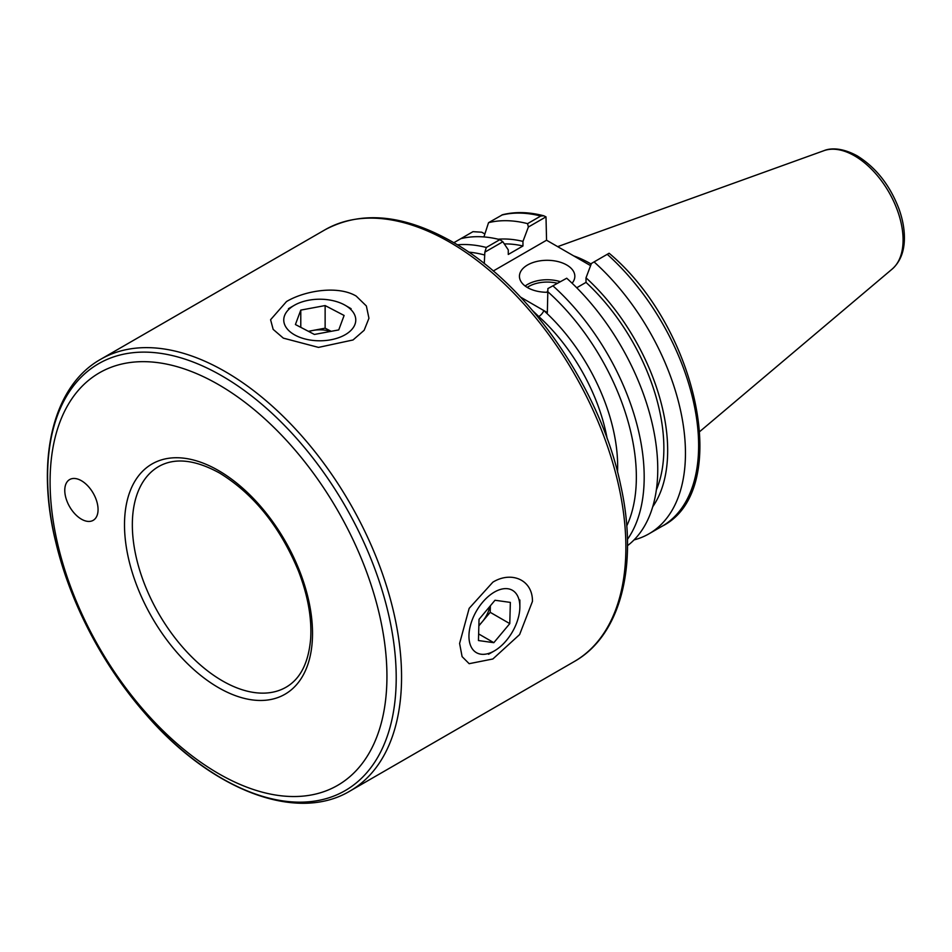 <?xml version="1.0" encoding="UTF-8"?>
<svg xmlns="http://www.w3.org/2000/svg" width="952" height="952" viewBox="0 0 952 952"><rect width="100%" height="100%" fill="white"/><g stroke="black" fill="none" stroke-linecap="round" stroke-linejoin="round"><path stroke-width="1.43" d="M81.42 480.724A23.538 13.59 60 0 1 96.795 501.478A23.538 13.59 60 0 1 93.189 520.339A23.538 13.59 60 0 1 69.651 506.75A23.538 13.59 60 0 1 69.651 479.558A23.538 13.59 60 0 1 81.42 480.724M547.9 288.575L566.714 278.222L547.9 288.575L547.34 312.589L543.782 310.53A5.534 2.201 -47.8 0 1 538.784 316.528A138.48 79.956 60 0 1 607.197 438.789M617.527 472.002A144.026 83.157 -120 0 0 543.782 310.53L520.589 297.143M532.989 311.007L538.784 316.528M286.504 301.558C304.414 290.8 337.651 285.041 356.191 296.084L366.365 305.973L368.948 318.265L364.14 330.296L353.025 339.971L318.492 347.397L283.339 338.138L273.164 329.38L270.582 319.729L286.504 301.558M492.862 582.172C511.141 570.879 532.739 579.53 532.454 601.378L519.625 634.556L492.862 658.986L469.157 663.687L462.101 656.63L459.602 643.433L469.157 608.364L492.862 582.172M50.087 481.855A238.19 137.516 -120 0 0 302.724 796.146A238.19 137.516 -120 0 0 302.724 459.292A238.19 137.516 -120 0 0 50.087 481.855M484.282 263.644L484.842 252.161L502.858 241.76L499.871 239.63L486.305 247.46L484.842 252.161M499.871 239.63A176.013 101.626 -120 0 0 460.827 238.678L453.842 242.712M502.858 241.76L508.273 249.876L508.273 254.458L522.957 245.985L522.957 241.391L528.372 227.028L545.996 216.854L543.699 215.771C529.038 211.939 515.329 211.582 502.585 214.712L488.531 222.685L483.913 236.929M460.827 238.678L472.977 231.669L481.76 232.205L484.854 233.99M522.957 241.391A160.079 92.415 -120 0 0 498.253 239.226M543.699 215.771L540.748 216.033L527.575 223.637L528.372 227.028M527.575 223.637A176.013 101.626 -120 0 0 488.531 222.685M522.957 245.985A154.688 89.309 -120 0 0 504.31 243.926M591.43 263.442L609.054 253.268L591.43 263.442L586.015 277.805L586.015 282.387L576.722 287.754M607.59 254.624A176.013 101.626 -120 0 1 662.176 526.194C732.838 490.792 697.994 327.774 609.185 253.303L609.054 253.268M545.996 216.854L546.555 240.225L590.597 265.644M547.34 292.288A27.691 15.994 180 0 1 519.447 276.294A27.691 15.994 180 0 1 536.547 261.514A27.691 15.994 180 0 1 566.726 264.989A27.691 15.994 180 0 1 574.841 276.294A27.691 15.994 180 0 1 572.104 283.22M546.555 240.225L493.243 271.011M591.192 264.073A123.117 71.079 -120 0 0 573.675 255.886M634.056 539.903A176.013 101.626 -120 0 0 649.002 533.798A176.013 101.626 -120 0 0 594.417 262.228M652.715 506.773A160.079 92.415 -120 0 0 586.015 277.805M656.344 489.971A154.688 89.309 -120 0 0 586.015 282.387M627.499 545.674A176.013 101.626 -120 0 0 566.714 278.222M516.853 594.643A36.009 20.789 -60 0 1 519.863 606.769A36.009 20.789 -60 0 1 494.409 650.87A36.009 20.789 -60 0 1 469.288 640.767A36.009 20.789 -60 0 1 486.222 598.368A36.009 20.789 -60 0 1 516.853 594.643M510.355 602.402L509.772 623.619L493.826 642.683L478.451 640.541L479.034 619.324L494.992 600.26L510.355 602.402M489.911 606.329A22.158 12.792 -60 0 1 482.212 621.846A22.158 12.792 -60 0 1 478.88 625.297M490.375 605.781L490.197 612.314L478.856 625.857M509.772 623.619L490.197 612.314M493.826 642.683L478.642 633.925M346.468 333.95A36.009 20.789 180 0 1 294.953 335.068A36.009 20.789 180 0 1 294.299 305.306A36.009 20.789 180 0 1 345.231 305.306A36.009 20.789 180 0 1 346.468 333.95M338.745 329.916L314.398 334.45L295.417 324.537L300.784 310.102L325.132 305.568L344.112 315.469L338.745 329.916M308.769 331.51A22.158 12.792 180 0 1 312.958 330.451A22.158 12.792 180 0 1 330.534 331.439M308.365 331.308L325.132 328.178L331.165 331.32M325.132 305.568L325.132 328.178M300.784 310.102L300.784 327.345M449.618 242.141A249.269 143.919 60 0 1 612.457 461.803A249.269 143.919 60 0 1 574.246 661.557C621.013 635.293 638.518 564.905 620.692 485.282C600.795 388.952 528.836 284.696 452.378 241.867C403.755 214.39 361.284 210.368 324.977 229.801A249.269 143.919 60 0 1 449.618 242.141M349.931 791.064A249.269 143.919 -120 0 0 388.142 591.311A249.269 143.919 -120 0 0 225.291 371.649A249.269 143.919 -120 0 0 100.662 359.309C53.657 385.691 36.235 456.662 54.478 536.761C70.15 603.699 101.602 664.02 148.798 717.713C213.557 790.874 297.155 822.754 349.931 791.064L574.246 661.557M286.135 687.177A127.401 73.554 60 0 1 187.949 653.036A127.401 73.554 60 0 1 132.34 524.826A127.401 73.554 60 0 1 158.722 466.504C174.799 457.4 195.112 459.59 219.662 473.084C253.779 494.052 280.043 526.694 298.452 570.998C307.889 595.488 311.947 618.098 310.638 638.851C308.555 662.759 300.392 678.871 286.135 687.177M218.508 470.55A132.947 76.755 -120 0 0 137.1 586.372A132.947 76.755 -120 0 0 299.928 680.382A132.947 76.755 -120 0 0 218.508 470.55M221.899 375.873A246.508 142.324 60 0 1 396.21 677.776A246.508 142.324 60 0 1 221.899 778.415A246.508 142.324 60 0 1 47.6 476.512A246.508 142.324 60 0 1 221.899 375.873M484.282 254.91A170.479 98.425 -120 0 0 468.646 252.125M626.749 525.956A170.479 98.425 -120 0 0 547.34 291.312M486.305 247.46A176.013 101.626 -120 0 0 457.353 244.819M627.428 539.403A176.013 101.626 -120 0 0 553.148 286.052M540.748 216.033A176.013 101.626 -120 0 0 501.704 215.081M527.241 287.409A26.037 15.03 180 0 1 557.158 283.22M560.014 281.578A27.691 15.994 0 0 0 525.159 286.017M892.226 269.023A68.687 39.651 -120 0 0 898.367 213.117A68.687 39.651 -120 0 0 854.515 155.819A68.687 39.651 -120 0 0 823.896 150.69C828.573 148.667 839.902 146.453 857.169 155.83C875.959 167.481 889.894 185.176 898.974 208.905C902.674 219.222 904.483 229.099 904.4 238.547C904.257 251.685 900.187 261.848 892.226 269.023L699.851 431.482M324.977 229.801L100.662 359.309M823.896 150.69L557.682 246.639M662.176 526.194L649.002 533.798M519.863 606.769L519.863 599.986M494.409 650.87L488.531 654.262M294.299 305.306L288.432 308.698M345.231 305.306L351.098 308.698"/></g></svg>

